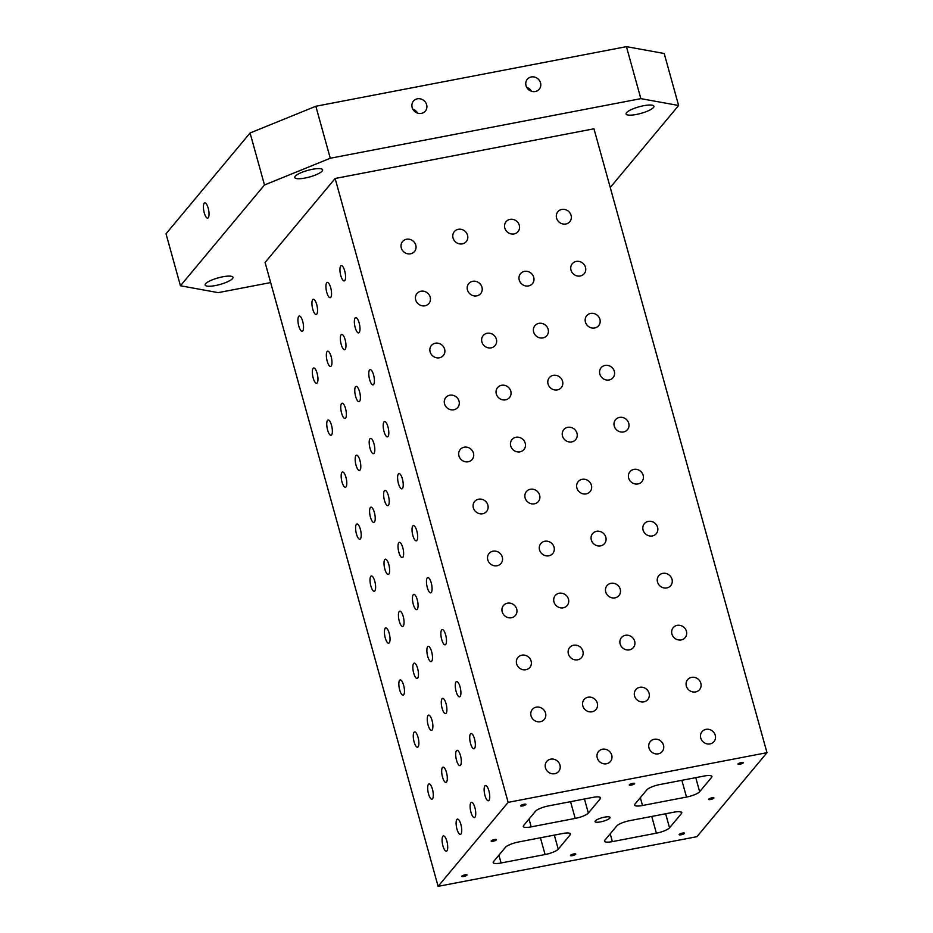 <?xml version="1.0" encoding="UTF-8"?>
<svg xmlns="http://www.w3.org/2000/svg" width="933" height="933" viewBox="0 0 933 933"><rect width="100%" height="100%" fill="white"/><g stroke="black" fill="none" stroke-linecap="round" stroke-linejoin="round"><path stroke-width="1.4" d="M669.532 827.828L681.44 813.553A11.103 2.636 164.5 0 0 681.79 812.561A11.103 2.636 164.5 0 0 673.894 812.177L629.892 820.62A11.103 2.636 164.5 0 0 616.736 825.962L604.829 840.248A11.103 2.636 164.5 0 0 604.479 841.228A11.103 2.636 164.5 0 0 612.375 841.613L656.377 833.169A11.103 2.636 164.5 0 0 669.532 827.828L665.637 813.763M699.657 791.709L711.564 777.434A11.103 2.636 164.5 0 0 711.914 776.454A11.103 2.636 164.5 0 0 704.007 776.058L660.004 784.501A11.103 2.636 164.5 0 0 646.849 789.854L634.941 804.129A11.103 2.636 164.5 0 0 634.592 805.109A11.103 2.636 164.5 0 0 642.499 805.506L686.501 797.062A11.103 2.636 164.5 0 0 699.657 791.709L695.75 777.644M640.854 98.641L678.618 105.499L664.203 53.508L626.44 46.65L315.844 106.257L250.067 132.987L166.016 233.775L180.442 285.766L264.482 184.979L330.259 158.248L640.854 98.641L626.44 46.65M442.942 845.904A7.779 2.449 79.1 0 1 443.443 835.921A7.779 2.449 79.1 0 1 447.315 843.094A7.779 2.449 79.1 0 1 446.371 851.188A7.779 2.449 79.1 0 1 442.942 845.904M599.802 797.155L600.257 798.788A11.103 2.636 164.5 0 0 600.607 797.808A11.103 2.636 164.5 0 0 592.712 797.423L548.709 805.867A11.103 2.636 164.5 0 0 535.554 811.209L523.646 825.495A11.103 2.636 164.5 0 0 523.296 826.475A11.103 2.636 164.5 0 0 531.204 826.86L575.206 818.416A11.103 2.636 164.5 0 0 588.35 813.075L584.455 799.01M505.441 847.327L493.534 861.602A11.103 2.636 164.5 0 0 493.184 862.582A11.103 2.636 164.5 0 0 501.079 862.978L545.082 854.535A11.103 2.636 164.5 0 0 558.237 849.182L570.145 834.907A11.103 2.636 164.5 0 0 570.495 833.927A11.103 2.636 164.5 0 0 562.587 833.531L518.596 841.974A11.103 2.636 164.5 0 0 505.441 847.327M561.806 209.447A7.779 7.149 -140.2 0 1 570.063 213.097A7.779 7.149 -140.2 0 1 569.795 221.704A7.779 7.149 -140.2 0 1 559.252 222.217A7.779 7.149 -140.2 0 1 557.852 211.744A7.779 7.149 -140.2 0 1 561.806 209.447M576.221 261.438A7.779 7.149 -140.2 0 1 584.478 265.089A7.779 7.149 -140.2 0 1 584.21 273.696A7.779 7.149 -140.2 0 1 573.667 274.197A7.779 7.149 -140.2 0 1 572.267 263.736A7.779 7.149 -140.2 0 1 576.221 261.438M604.502 817.168A7.779 1.843 -15.5 0 1 610.042 817.436A7.779 1.843 -15.5 0 1 603.033 821.297A7.779 1.843 -15.5 0 1 595.056 821.6A7.779 1.843 -15.5 0 1 604.502 817.168M741.373 762.541A2.776 0.653 -15.5 0 1 743.344 762.634A2.776 0.653 -15.5 0 1 740.849 764.01A2.776 0.653 -15.5 0 1 737.991 764.127A2.776 0.653 -15.5 0 1 741.373 762.541M494.537 839.537A2.776 0.653 -15.5 0 1 496.508 839.642A2.776 0.653 -15.5 0 1 494.012 841.018A2.776 0.653 -15.5 0 1 491.155 841.123A2.776 0.653 -15.5 0 1 494.537 839.537M523.949 804.269A2.776 0.653 -15.5 0 1 525.932 804.363A2.776 0.653 -15.5 0 1 523.425 805.739A2.776 0.653 -15.5 0 1 520.579 805.844A2.776 0.653 -15.5 0 1 523.949 804.269M465.124 874.816A2.776 0.653 -15.5 0 1 467.095 874.921A2.776 0.653 -15.5 0 1 464.599 876.285A2.776 0.653 -15.5 0 1 461.742 876.402A2.776 0.653 -15.5 0 1 465.124 874.816M573.83 853.952A2.776 0.653 -15.5 0 1 575.801 854.057A2.776 0.653 -15.5 0 1 573.305 855.433A2.776 0.653 -15.5 0 1 570.448 855.538A2.776 0.653 -15.5 0 1 573.83 853.952M682.536 833.087A2.776 0.653 -15.5 0 1 684.507 833.192A2.776 0.653 -15.5 0 1 682.011 834.569A2.776 0.653 -15.5 0 1 679.166 834.673A2.776 0.653 -15.5 0 1 682.536 833.087M711.949 797.82A2.776 0.653 -15.5 0 1 713.932 797.913A2.776 0.653 -15.5 0 1 711.424 799.289A2.776 0.653 -15.5 0 1 708.579 799.394A2.776 0.653 -15.5 0 1 711.949 797.82M632.667 783.405A2.776 0.653 -15.5 0 1 634.638 783.498A2.776 0.653 -15.5 0 1 632.142 784.875A2.776 0.653 -15.5 0 1 629.285 784.991A2.776 0.653 -15.5 0 1 632.667 783.405M204.21 203.219A7.779 2.449 79.1 0 1 204.77 202.869A7.779 2.449 79.1 0 1 208.63 210.042A7.779 2.449 79.1 0 1 207.697 218.135A7.779 2.449 79.1 0 1 204.035 211.919A7.779 2.449 79.1 0 1 204.21 203.219M526.713 87.305A7.779 7.149 -140.2 0 1 531.437 91.259M531.262 76.961A7.779 7.149 -140.2 0 1 539.507 80.611A7.779 7.149 -140.2 0 1 539.251 89.218A7.779 7.149 -140.2 0 1 528.696 89.731A7.779 7.149 -140.2 0 1 527.308 79.258A7.779 7.149 -140.2 0 1 531.262 76.961M412.818 109.173A7.779 7.149 -140.2 0 1 417.552 113.115M417.366 98.816A7.779 7.149 -140.2 0 1 425.623 102.478A7.779 7.149 -140.2 0 1 425.366 111.074A7.779 7.149 -140.2 0 1 414.812 111.587A7.779 7.149 -140.2 0 1 413.424 101.126A7.779 7.149 -140.2 0 1 417.366 98.816M643.642 105.721A14.438 3.417 -15.5 0 1 653.916 106.234A14.438 3.417 -15.5 0 1 640.924 113.383A14.438 3.417 -15.5 0 1 626.09 113.954A14.438 3.417 -15.5 0 1 643.642 105.721M312.345 169.305A14.438 3.417 -15.5 0 1 322.62 169.818A14.438 3.417 -15.5 0 1 309.616 176.967A14.438 3.417 -15.5 0 1 294.793 177.538A14.438 3.417 -15.5 0 1 312.345 169.305M222.695 276.809A14.438 3.417 -15.5 0 1 232.958 277.323A14.438 3.417 -15.5 0 1 219.966 284.472A14.438 3.417 -15.5 0 1 205.132 285.043A14.438 3.417 -15.5 0 1 222.695 276.809M600.257 798.788L588.35 813.075M696.939 836.679L766.984 752.686L508.147 802.357L438.113 886.35L696.939 836.679M180.442 285.766L218.194 292.635L270.663 282.559M610.24 187.498L678.618 105.499M766.984 752.686L593.959 128.801L335.134 178.483L265.089 262.465L438.113 886.35M428.527 793.913A7.779 2.449 79.1 0 1 429.028 783.93A7.779 2.449 79.1 0 1 432.889 791.102A7.779 2.449 79.1 0 1 431.956 799.208A7.779 2.449 79.1 0 1 428.527 793.913M414.112 741.933A7.779 2.449 79.1 0 1 414.602 731.938A7.779 2.449 79.1 0 1 418.474 739.111A7.779 2.449 79.1 0 1 417.541 747.216A7.779 2.449 79.1 0 1 414.112 741.933M399.697 689.942A7.779 2.449 79.1 0 1 400.187 679.947A7.779 2.449 79.1 0 1 404.059 687.131A7.779 2.449 79.1 0 1 403.114 695.225A7.779 2.449 79.1 0 1 399.697 689.942M385.271 637.95A7.779 2.449 79.1 0 1 385.772 627.956A7.779 2.449 79.1 0 1 389.632 635.14A7.779 2.449 79.1 0 1 388.699 643.234A7.779 2.449 79.1 0 1 385.271 637.95M370.856 585.959A7.779 2.449 79.1 0 1 371.357 575.976A7.779 2.449 79.1 0 1 375.218 583.148A7.779 2.449 79.1 0 1 374.285 591.242A7.779 2.449 79.1 0 1 370.856 585.959M356.441 533.968A7.779 2.449 79.1 0 1 356.931 523.984A7.779 2.449 79.1 0 1 360.803 531.157A7.779 2.449 79.1 0 1 359.87 539.251A7.779 2.449 79.1 0 1 356.441 533.968M342.014 481.976A7.779 2.449 79.1 0 1 342.516 471.993A7.779 2.449 79.1 0 1 346.388 479.165A7.779 2.449 79.1 0 1 345.443 487.259A7.779 2.449 79.1 0 1 342.014 481.976M327.6 429.985A7.779 2.449 79.1 0 1 328.101 420.002A7.779 2.449 79.1 0 1 331.961 427.174A7.779 2.449 79.1 0 1 331.028 435.268A7.779 2.449 79.1 0 1 327.6 429.985M313.185 377.993A7.779 2.449 79.1 0 1 313.675 368.01A7.779 2.449 79.1 0 1 317.547 375.183A7.779 2.449 79.1 0 1 316.614 383.276A7.779 2.449 79.1 0 1 313.185 377.993M298.77 326.002A7.779 2.449 79.1 0 1 299.26 316.019A7.779 2.449 79.1 0 1 303.132 323.191A7.779 2.449 79.1 0 1 302.187 331.285A7.779 2.449 79.1 0 1 298.77 326.002M456.96 829.11A7.779 2.449 79.1 0 1 457.45 819.127A7.779 2.449 79.1 0 1 461.322 826.3A7.779 2.449 79.1 0 1 460.377 834.394A7.779 2.449 79.1 0 1 456.96 829.11M442.534 777.119A7.779 2.449 79.1 0 1 443.035 767.136A7.779 2.449 79.1 0 1 446.895 774.308A7.779 2.449 79.1 0 1 445.962 782.402A7.779 2.449 79.1 0 1 442.534 777.119M428.119 725.128A7.779 2.449 79.1 0 1 428.62 715.145A7.779 2.449 79.1 0 1 432.48 722.317A7.779 2.449 79.1 0 1 431.547 730.411A7.779 2.449 79.1 0 1 428.119 725.128M413.704 673.136A7.779 2.449 79.1 0 1 414.194 663.153A7.779 2.449 79.1 0 1 418.066 670.326A7.779 2.449 79.1 0 1 417.133 678.419A7.779 2.449 79.1 0 1 413.704 673.136M399.277 621.145A7.779 2.449 79.1 0 1 399.779 611.162A7.779 2.449 79.1 0 1 403.651 618.334A7.779 2.449 79.1 0 1 402.706 626.44A7.779 2.449 79.1 0 1 399.277 621.145M384.863 569.165A7.779 2.449 79.1 0 1 385.364 559.17A7.779 2.449 79.1 0 1 389.224 566.343A7.779 2.449 79.1 0 1 388.291 574.448A7.779 2.449 79.1 0 1 384.863 569.165M370.448 517.174A7.779 2.449 79.1 0 1 370.937 507.179A7.779 2.449 79.1 0 1 374.809 514.363A7.779 2.449 79.1 0 1 373.876 522.457A7.779 2.449 79.1 0 1 370.448 517.174M356.033 465.182A7.779 2.449 79.1 0 1 356.523 455.187A7.779 2.449 79.1 0 1 360.395 462.371A7.779 2.449 79.1 0 1 359.45 470.465A7.779 2.449 79.1 0 1 356.033 465.182M341.606 413.191A7.779 2.449 79.1 0 1 342.108 403.208A7.779 2.449 79.1 0 1 345.968 410.38A7.779 2.449 79.1 0 1 345.035 418.474A7.779 2.449 79.1 0 1 341.606 413.191M327.191 361.199A7.779 2.449 79.1 0 1 327.693 351.216A7.779 2.449 79.1 0 1 331.553 358.389A7.779 2.449 79.1 0 1 330.62 366.482A7.779 2.449 79.1 0 1 327.191 361.199M312.777 309.208A7.779 2.449 79.1 0 1 313.266 299.225A7.779 2.449 79.1 0 1 317.138 306.397A7.779 2.449 79.1 0 1 316.205 314.491A7.779 2.449 79.1 0 1 312.777 309.208M470.967 812.316A7.779 2.449 79.1 0 1 471.457 802.322A7.779 2.449 79.1 0 1 475.329 809.506A7.779 2.449 79.1 0 1 474.396 817.6A7.779 2.449 79.1 0 1 470.967 812.316M456.54 760.325A7.779 2.449 79.1 0 1 457.042 750.342A7.779 2.449 79.1 0 1 460.914 757.514A7.779 2.449 79.1 0 1 459.969 765.608A7.779 2.449 79.1 0 1 456.54 760.325M442.125 708.334A7.779 2.449 79.1 0 1 442.627 698.35A7.779 2.449 79.1 0 1 446.487 705.523A7.779 2.449 79.1 0 1 445.554 713.617A7.779 2.449 79.1 0 1 442.125 708.334M427.711 656.342A7.779 2.449 79.1 0 1 428.2 646.359A7.779 2.449 79.1 0 1 432.072 653.532A7.779 2.449 79.1 0 1 431.139 661.625A7.779 2.449 79.1 0 1 427.711 656.342M413.296 604.351A7.779 2.449 79.1 0 1 413.786 594.368A7.779 2.449 79.1 0 1 417.657 601.54A7.779 2.449 79.1 0 1 416.713 609.634A7.779 2.449 79.1 0 1 413.296 604.351M398.869 552.359A7.779 2.449 79.1 0 1 399.371 542.376A7.779 2.449 79.1 0 1 403.231 549.549A7.779 2.449 79.1 0 1 402.298 557.642A7.779 2.449 79.1 0 1 398.869 552.359M384.454 500.368A7.779 2.449 79.1 0 1 384.956 490.385A7.779 2.449 79.1 0 1 388.816 497.557A7.779 2.449 79.1 0 1 387.883 505.651A7.779 2.449 79.1 0 1 384.454 500.368M370.039 448.376A7.779 2.449 79.1 0 1 370.529 438.393A7.779 2.449 79.1 0 1 374.401 445.566A7.779 2.449 79.1 0 1 373.468 453.671A7.779 2.449 79.1 0 1 370.039 448.376M355.613 396.397A7.779 2.449 79.1 0 1 356.114 386.402A7.779 2.449 79.1 0 1 359.986 393.574A7.779 2.449 79.1 0 1 359.042 401.68A7.779 2.449 79.1 0 1 355.613 396.397M341.198 344.405A7.779 2.449 79.1 0 1 341.7 334.411A7.779 2.449 79.1 0 1 345.56 341.583A7.779 2.449 79.1 0 1 344.627 349.688A7.779 2.449 79.1 0 1 341.198 344.405M326.783 292.414A7.779 2.449 79.1 0 1 327.273 282.419A7.779 2.449 79.1 0 1 331.145 289.603A7.779 2.449 79.1 0 1 330.212 297.697A7.779 2.449 79.1 0 1 326.783 292.414M484.973 795.511A7.779 2.449 79.1 0 1 485.463 785.528A7.779 2.449 79.1 0 1 489.335 792.7A7.779 2.449 79.1 0 1 488.402 800.794A7.779 2.449 79.1 0 1 484.973 795.511M470.559 743.531A7.779 2.449 79.1 0 1 471.048 733.536A7.779 2.449 79.1 0 1 474.92 740.709A7.779 2.449 79.1 0 1 473.976 748.814A7.779 2.449 79.1 0 1 470.559 743.531M456.132 691.54A7.779 2.449 79.1 0 1 456.634 681.545A7.779 2.449 79.1 0 1 460.494 688.717A7.779 2.449 79.1 0 1 459.561 696.823A7.779 2.449 79.1 0 1 456.132 691.54M441.717 639.548A7.779 2.449 79.1 0 1 442.219 629.553A7.779 2.449 79.1 0 1 446.079 636.738A7.779 2.449 79.1 0 1 445.146 644.831A7.779 2.449 79.1 0 1 441.717 639.548M427.302 587.557A7.779 2.449 79.1 0 1 427.792 577.574A7.779 2.449 79.1 0 1 431.664 584.746A7.779 2.449 79.1 0 1 430.731 592.84A7.779 2.449 79.1 0 1 427.302 587.557M412.876 535.565A7.779 2.449 79.1 0 1 413.377 525.582A7.779 2.449 79.1 0 1 417.249 532.755A7.779 2.449 79.1 0 1 416.305 540.848A7.779 2.449 79.1 0 1 412.876 535.565M398.461 483.574A7.779 2.449 79.1 0 1 398.962 473.591A7.779 2.449 79.1 0 1 402.823 480.763A7.779 2.449 79.1 0 1 401.89 488.857A7.779 2.449 79.1 0 1 398.461 483.574M384.046 431.582A7.779 2.449 79.1 0 1 384.536 421.599A7.779 2.449 79.1 0 1 388.408 428.772A7.779 2.449 79.1 0 1 387.475 436.866A7.779 2.449 79.1 0 1 384.046 431.582M369.631 379.591A7.779 2.449 79.1 0 1 370.121 369.608A7.779 2.449 79.1 0 1 373.993 376.78A7.779 2.449 79.1 0 1 373.048 384.874A7.779 2.449 79.1 0 1 369.631 379.591M355.205 327.6A7.779 2.449 79.1 0 1 355.706 317.617A7.779 2.449 79.1 0 1 359.578 324.789A7.779 2.449 79.1 0 1 358.634 332.883A7.779 2.449 79.1 0 1 355.205 327.6M340.79 275.608A7.779 2.449 79.1 0 1 341.291 265.625A7.779 2.449 79.1 0 1 345.152 272.798A7.779 2.449 79.1 0 1 344.219 280.903A7.779 2.449 79.1 0 1 340.79 275.608M508.147 802.357L335.134 178.483M550.692 759.159A7.779 7.149 -140.2 0 1 558.937 762.809A7.779 7.149 -140.2 0 1 558.68 771.416A7.779 7.149 -140.2 0 1 548.126 771.918A7.779 7.149 -140.2 0 1 546.738 761.456A7.779 7.149 -140.2 0 1 550.692 759.159M536.277 707.167A7.779 7.149 -140.2 0 1 544.522 710.818A7.779 7.149 -140.2 0 1 544.266 719.425A7.779 7.149 -140.2 0 1 533.711 719.926A7.779 7.149 -140.2 0 1 532.323 709.465A7.779 7.149 -140.2 0 1 536.277 707.167M521.85 655.176A7.779 7.149 -140.2 0 1 530.107 658.826A7.779 7.149 -140.2 0 1 529.839 667.433A7.779 7.149 -140.2 0 1 519.296 667.935A7.779 7.149 -140.2 0 1 517.897 657.473A7.779 7.149 -140.2 0 1 521.85 655.176M507.435 603.185A7.779 7.149 -140.2 0 1 515.692 606.835A7.779 7.149 -140.2 0 1 515.424 615.442A7.779 7.149 -140.2 0 1 504.881 615.955A7.779 7.149 -140.2 0 1 503.482 605.482A7.779 7.149 -140.2 0 1 507.435 603.185M493.021 551.193A7.779 7.149 -140.2 0 1 501.266 554.843A7.779 7.149 -140.2 0 1 501.009 563.45A7.779 7.149 -140.2 0 1 490.455 563.964A7.779 7.149 -140.2 0 1 489.067 553.491A7.779 7.149 -140.2 0 1 493.021 551.193M478.594 499.202A7.779 7.149 -140.2 0 1 486.851 502.852A7.779 7.149 -140.2 0 1 486.583 511.459A7.779 7.149 -140.2 0 1 476.04 511.972A7.779 7.149 -140.2 0 1 474.64 501.499A7.779 7.149 -140.2 0 1 478.594 499.202M464.179 447.21A7.779 7.149 -140.2 0 1 472.436 450.861A7.779 7.149 -140.2 0 1 472.168 459.468A7.779 7.149 -140.2 0 1 461.625 459.981A7.779 7.149 -140.2 0 1 460.226 449.508A7.779 7.149 -140.2 0 1 464.179 447.21M449.764 395.219A7.779 7.149 -140.2 0 1 458.01 398.869A7.779 7.149 -140.2 0 1 457.753 407.476A7.779 7.149 -140.2 0 1 447.199 407.989A7.779 7.149 -140.2 0 1 445.811 397.516A7.779 7.149 -140.2 0 1 449.764 395.219M435.349 343.227A7.779 7.149 -140.2 0 1 443.595 346.878A7.779 7.149 -140.2 0 1 443.338 355.485A7.779 7.149 -140.2 0 1 432.784 355.998A7.779 7.149 -140.2 0 1 431.396 345.525A7.779 7.149 -140.2 0 1 435.349 343.227M420.923 291.236A7.779 7.149 -140.2 0 1 429.18 294.898A7.779 7.149 -140.2 0 1 428.912 303.493A7.779 7.149 -140.2 0 1 418.369 304.006A7.779 7.149 -140.2 0 1 416.969 293.545A7.779 7.149 -140.2 0 1 420.923 291.236M406.508 239.256A7.779 7.149 -140.2 0 1 414.765 242.907A7.779 7.149 -140.2 0 1 414.497 251.513A7.779 7.149 -140.2 0 1 403.954 252.015A7.779 7.149 -140.2 0 1 402.555 241.554A7.779 7.149 -140.2 0 1 406.508 239.256M602.45 749.222A7.779 7.149 -140.2 0 1 610.707 752.873A7.779 7.149 -140.2 0 1 610.45 761.48A7.779 7.149 -140.2 0 1 599.896 761.981A7.779 7.149 -140.2 0 1 598.508 751.52A7.779 7.149 -140.2 0 1 602.45 749.222M588.035 697.231A7.779 7.149 -140.2 0 1 596.292 700.881A7.779 7.149 -140.2 0 1 596.024 709.488A7.779 7.149 -140.2 0 1 585.481 709.99A7.779 7.149 -140.2 0 1 584.081 699.528A7.779 7.149 -140.2 0 1 588.035 697.231M573.62 645.239A7.779 7.149 -140.2 0 1 581.865 648.89A7.779 7.149 -140.2 0 1 581.609 657.497A7.779 7.149 -140.2 0 1 571.066 658.01A7.779 7.149 -140.2 0 1 569.666 647.537A7.779 7.149 -140.2 0 1 573.62 645.239M559.205 593.248A7.779 7.149 -140.2 0 1 567.451 596.898A7.779 7.149 -140.2 0 1 567.194 605.505A7.779 7.149 -140.2 0 1 556.639 606.018A7.779 7.149 -140.2 0 1 555.252 595.546A7.779 7.149 -140.2 0 1 559.205 593.248M544.779 541.257A7.779 7.149 -140.2 0 1 553.036 544.907A7.779 7.149 -140.2 0 1 552.768 553.514A7.779 7.149 -140.2 0 1 542.225 554.027A7.779 7.149 -140.2 0 1 540.825 543.554A7.779 7.149 -140.2 0 1 544.779 541.257M530.364 489.265A7.779 7.149 -140.2 0 1 538.621 492.916A7.779 7.149 -140.2 0 1 538.353 501.522A7.779 7.149 -140.2 0 1 527.81 502.036A7.779 7.149 -140.2 0 1 526.41 491.563A7.779 7.149 -140.2 0 1 530.364 489.265M515.949 437.274A7.779 7.149 -140.2 0 1 524.194 440.924A7.779 7.149 -140.2 0 1 523.938 449.531A7.779 7.149 -140.2 0 1 513.383 450.044A7.779 7.149 -140.2 0 1 511.995 439.571A7.779 7.149 -140.2 0 1 515.949 437.274M501.522 385.282A7.779 7.149 -140.2 0 1 509.78 388.944A7.779 7.149 -140.2 0 1 509.523 397.54A7.779 7.149 -140.2 0 1 498.968 398.053A7.779 7.149 -140.2 0 1 497.581 387.592A7.779 7.149 -140.2 0 1 501.522 385.282M487.108 333.291A7.779 7.149 -140.2 0 1 495.365 336.953A7.779 7.149 -140.2 0 1 495.096 345.56A7.779 7.149 -140.2 0 1 484.554 346.061A7.779 7.149 -140.2 0 1 483.154 335.6A7.779 7.149 -140.2 0 1 487.108 333.291M472.693 281.311A7.779 7.149 -140.2 0 1 480.938 284.962A7.779 7.149 -140.2 0 1 480.682 293.568A7.779 7.149 -140.2 0 1 470.139 294.07A7.779 7.149 -140.2 0 1 468.739 283.609A7.779 7.149 -140.2 0 1 472.693 281.311M458.278 229.32A7.779 7.149 -140.2 0 1 466.523 232.97A7.779 7.149 -140.2 0 1 466.267 241.577A7.779 7.149 -140.2 0 1 455.712 242.079A7.779 7.149 -140.2 0 1 454.324 231.617A7.779 7.149 -140.2 0 1 458.278 229.32M654.22 739.286A7.779 7.149 -140.2 0 1 662.477 742.936A7.779 7.149 -140.2 0 1 662.208 751.543A7.779 7.149 -140.2 0 1 651.666 752.045A7.779 7.149 -140.2 0 1 650.266 741.583A7.779 7.149 -140.2 0 1 654.22 739.286M639.805 687.294A7.779 7.149 -140.2 0 1 648.05 690.945A7.779 7.149 -140.2 0 1 647.794 699.552A7.779 7.149 -140.2 0 1 637.239 700.065A7.779 7.149 -140.2 0 1 635.851 689.592A7.779 7.149 -140.2 0 1 639.805 687.294M625.39 635.303A7.779 7.149 -140.2 0 1 633.635 638.953A7.779 7.149 -140.2 0 1 633.379 647.56A7.779 7.149 -140.2 0 1 622.824 648.073A7.779 7.149 -140.2 0 1 621.436 637.601A7.779 7.149 -140.2 0 1 625.39 635.303M610.963 583.312A7.779 7.149 -140.2 0 1 619.22 586.962A7.779 7.149 -140.2 0 1 618.952 595.569A7.779 7.149 -140.2 0 1 608.409 596.082A7.779 7.149 -140.2 0 1 607.01 585.609A7.779 7.149 -140.2 0 1 610.963 583.312M596.549 531.32A7.779 7.149 -140.2 0 1 604.806 534.971A7.779 7.149 -140.2 0 1 604.537 543.577A7.779 7.149 -140.2 0 1 593.994 544.091A7.779 7.149 -140.2 0 1 592.595 533.618A7.779 7.149 -140.2 0 1 596.549 531.32M582.134 479.329A7.779 7.149 -140.2 0 1 590.379 482.979A7.779 7.149 -140.2 0 1 590.123 491.586A7.779 7.149 -140.2 0 1 579.568 492.099A7.779 7.149 -140.2 0 1 578.18 481.626A7.779 7.149 -140.2 0 1 582.134 479.329M567.707 427.337A7.779 7.149 -140.2 0 1 575.964 430.999A7.779 7.149 -140.2 0 1 575.696 439.595A7.779 7.149 -140.2 0 1 565.153 440.108A7.779 7.149 -140.2 0 1 563.765 429.647A7.779 7.149 -140.2 0 1 567.707 427.337M553.292 375.346A7.779 7.149 -140.2 0 1 561.549 379.008A7.779 7.149 -140.2 0 1 561.281 387.615A7.779 7.149 -140.2 0 1 550.738 388.116A7.779 7.149 -140.2 0 1 549.339 377.655A7.779 7.149 -140.2 0 1 553.292 375.346M538.877 323.366A7.779 7.149 -140.2 0 1 547.123 327.016A7.779 7.149 -140.2 0 1 546.866 335.623A7.779 7.149 -140.2 0 1 536.323 336.125A7.779 7.149 -140.2 0 1 534.924 325.664A7.779 7.149 -140.2 0 1 538.877 323.366M524.463 271.375A7.779 7.149 -140.2 0 1 532.708 275.025A7.779 7.149 -140.2 0 1 532.451 283.632A7.779 7.149 -140.2 0 1 521.897 284.133A7.779 7.149 -140.2 0 1 520.509 273.672A7.779 7.149 -140.2 0 1 524.463 271.375M510.036 219.383A7.779 7.149 -140.2 0 1 518.293 223.034A7.779 7.149 -140.2 0 1 518.025 231.641A7.779 7.149 -140.2 0 1 507.482 232.142A7.779 7.149 -140.2 0 1 506.083 221.681A7.779 7.149 -140.2 0 1 510.036 219.383M705.989 729.349A7.779 7.149 -140.2 0 1 714.235 733A7.779 7.149 -140.2 0 1 713.978 741.607A7.779 7.149 -140.2 0 1 703.424 742.12A7.779 7.149 -140.2 0 1 702.036 731.647A7.779 7.149 -140.2 0 1 705.989 729.349M691.575 677.358A7.779 7.149 -140.2 0 1 699.82 681.008A7.779 7.149 -140.2 0 1 699.563 689.615A7.779 7.149 -140.2 0 1 689.009 690.128A7.779 7.149 -140.2 0 1 687.621 679.656A7.779 7.149 -140.2 0 1 691.575 677.358M677.148 625.367A7.779 7.149 -140.2 0 1 685.405 629.017A7.779 7.149 -140.2 0 1 685.137 637.624A7.779 7.149 -140.2 0 1 674.594 638.137A7.779 7.149 -140.2 0 1 673.194 627.664A7.779 7.149 -140.2 0 1 677.148 625.367M662.733 573.375A7.779 7.149 -140.2 0 1 670.99 577.026A7.779 7.149 -140.2 0 1 670.722 585.632A7.779 7.149 -140.2 0 1 660.179 586.146A7.779 7.149 -140.2 0 1 658.78 575.673A7.779 7.149 -140.2 0 1 662.733 573.375M648.318 521.384A7.779 7.149 -140.2 0 1 656.564 525.034A7.779 7.149 -140.2 0 1 656.307 533.641A7.779 7.149 -140.2 0 1 645.753 534.154A7.779 7.149 -140.2 0 1 644.365 523.681A7.779 7.149 -140.2 0 1 648.318 521.384M633.892 469.392A7.779 7.149 -140.2 0 1 642.149 473.054A7.779 7.149 -140.2 0 1 641.881 481.65A7.779 7.149 -140.2 0 1 631.338 482.163A7.779 7.149 -140.2 0 1 629.95 471.701A7.779 7.149 -140.2 0 1 633.892 469.392M619.477 417.413A7.779 7.149 -140.2 0 1 627.734 421.063A7.779 7.149 -140.2 0 1 627.466 429.67A7.779 7.149 -140.2 0 1 616.923 430.171A7.779 7.149 -140.2 0 1 615.523 419.71A7.779 7.149 -140.2 0 1 619.477 417.413M605.062 365.421A7.779 7.149 -140.2 0 1 613.308 369.071A7.779 7.149 -140.2 0 1 613.051 377.678A7.779 7.149 -140.2 0 1 602.496 378.18A7.779 7.149 -140.2 0 1 601.109 367.719A7.779 7.149 -140.2 0 1 605.062 365.421M590.647 313.43A7.779 7.149 -140.2 0 1 598.893 317.08A7.779 7.149 -140.2 0 1 598.636 325.687A7.779 7.149 -140.2 0 1 588.082 326.188A7.779 7.149 -140.2 0 1 586.694 315.727A7.779 7.149 -140.2 0 1 590.647 313.43M264.482 184.979L250.067 132.987M315.844 106.257L330.259 158.248M711.109 775.79L711.564 777.434M681.44 813.553L680.985 811.908M498.91 855.153L501.079 862.978M640.33 797.68L642.499 805.506M681.848 780.315L686.501 797.062M575.206 818.416L570.553 801.669M529.034 819.034L531.204 826.86M569.69 833.262L570.145 834.907M554.342 835.117L558.237 849.182M651.735 816.422L656.377 833.169M540.44 837.787L545.082 854.535M612.375 841.613L610.205 833.787"/></g></svg>
